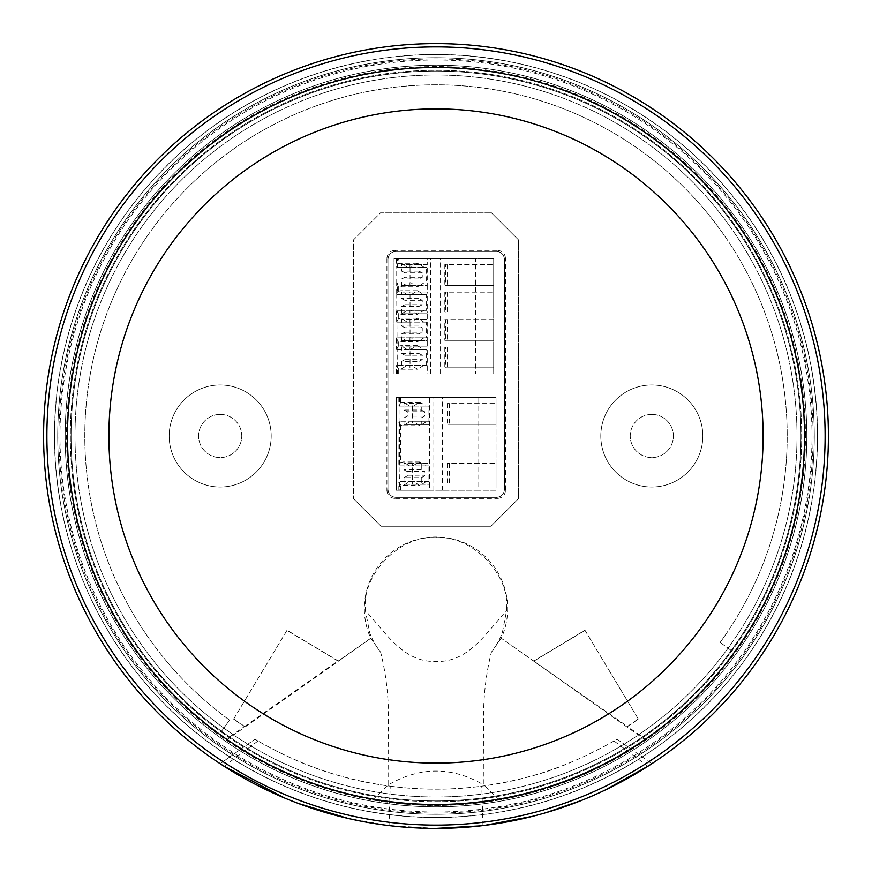 <?xml version="1.0" encoding="UTF-8"?>
<svg xmlns="http://www.w3.org/2000/svg" width="872" height="872" viewBox="0 0 872 872"><rect width="100%" height="100%" fill="white"/><g stroke="black" fill="none" stroke-linecap="round" stroke-linejoin="round"><path stroke-width="0.65" stroke-dasharray="4.36 3.27" d="M436 801.717A365.717 365.717 0 0 0 801.717 436A365.717 365.717 0 0 0 436 70.283A365.717 365.717 0 0 0 70.283 436A365.717 365.717 0 0 0 731.87 650.959A365.717 365.717 0 0 0 436 70.283A365.717 365.717 0 0 0 221.041 731.87L229.576 720.13L221.041 731.87A365.717 365.717 0 0 0 436 801.717M436 74.992A361.008 361.008 0 0 1 797.008 436A361.008 361.008 0 0 1 436 797.008A361.008 361.008 0 0 1 74.992 436A361.008 361.008 0 0 1 436 74.992A361.008 361.008 0 0 1 797.008 436A361.008 361.008 0 0 1 436 797.008A361.008 361.008 0 0 1 74.992 436A361.008 361.008 0 0 1 436 74.992M436 800.932A364.932 364.932 0 0 1 71.068 436A364.932 364.932 0 0 1 436 71.068A364.932 364.932 0 0 1 800.932 436A364.932 364.932 0 0 1 436 800.932A364.932 364.932 0 0 1 71.068 436A364.932 364.932 0 0 1 436 71.068A364.932 364.932 0 0 1 800.932 436A364.932 364.932 0 0 1 436 800.932M220.18 414.418A21.582 21.582 0 0 0 198.598 436A21.582 21.582 0 0 0 220.18 457.582A21.582 21.582 0 0 0 241.762 436A21.582 21.582 0 0 0 220.18 414.418A21.582 21.582 0 0 0 198.598 436A21.582 21.582 0 0 0 220.18 457.582A21.582 21.582 0 0 0 241.762 436A21.582 21.582 0 0 0 220.18 414.418M651.82 414.418A21.582 21.582 0 0 0 630.238 436A21.582 21.582 0 0 0 651.82 457.582A21.582 21.582 0 0 0 673.402 436A21.582 21.582 0 0 0 651.82 414.418A21.582 21.582 0 0 0 630.238 436A21.582 21.582 0 0 0 651.82 457.582A21.582 21.582 0 0 0 673.402 436A21.582 21.582 0 0 0 651.82 414.418M220.18 384.988A51.012 51.012 0 0 0 169.168 436A51.012 51.012 0 0 0 220.18 487.012A51.012 51.012 0 0 1 169.168 436A51.012 51.012 0 0 1 220.18 384.988A51.012 51.012 0 0 1 271.192 436A51.012 51.012 0 0 1 220.18 487.012A51.012 51.012 0 0 0 271.192 436A51.012 51.012 0 0 0 220.18 384.988M651.82 384.988A51.012 51.012 0 0 0 600.808 436A51.012 51.012 0 0 0 651.82 487.012A51.012 51.012 0 0 1 600.808 436A51.012 51.012 0 0 1 651.82 384.988A51.012 51.012 0 0 1 702.832 436A51.012 51.012 0 0 1 651.82 487.012A51.012 51.012 0 0 0 702.832 436A51.012 51.012 0 0 0 651.82 384.988M436 814.274A378.274 378.274 0 0 0 814.274 436A378.274 378.274 0 0 0 436 57.726A378.274 378.274 0 0 0 57.726 436A378.274 378.274 0 0 0 436 814.274A378.274 378.274 0 0 0 814.274 436A378.274 378.274 0 0 0 436 57.726A378.274 378.274 0 0 0 57.726 436A378.274 378.274 0 0 0 436 814.274M436 806.818A370.818 370.818 0 0 0 806.818 436A370.818 370.818 0 0 0 436 65.182A370.818 370.818 0 0 0 65.182 436A370.818 370.818 0 0 0 436 806.818A370.818 370.818 0 0 0 806.818 436A370.818 370.818 0 0 0 436 65.182A370.818 370.818 0 0 0 65.182 436A370.818 370.818 0 0 0 436 806.818M353.596 498.784L381.064 526.252L353.596 498.784L353.596 239.8L381.064 212.332L353.596 239.8L353.596 498.784M490.936 526.252L518.404 498.784L490.936 526.252L381.064 526.252L490.936 526.252M518.404 239.8L490.936 212.332L518.404 239.8L518.404 498.784L518.404 239.8M490.936 212.332L381.064 212.332L490.936 212.332M720.13 642.424A351.198 351.198 0 0 0 642.424 151.87A351.198 351.198 0 0 0 151.87 229.576A351.198 351.198 0 0 0 229.576 720.13A351.198 351.198 0 0 1 151.87 229.576A351.198 351.198 0 0 1 642.424 151.87A351.198 351.198 0 0 1 720.13 642.424L731.87 650.959L720.13 642.424M614.019 741.004C582.322 758.695 553.72 770.663 528.236 776.898C496.473 785.269 465.681 789.356 435.858 789.16C405.142 789.225 374.35 785.116 343.514 776.832C314.847 769.289 286.332 757.354 257.981 741.004L254.907 739.194C298.311 764.635 343.415 780.287 390.209 786.173L389.032 825.577L436 828.4A392.4 392.4 0 0 1 43.6 436A392.4 392.4 0 0 1 436 43.6A392.4 392.4 0 0 1 828.4 436A392.4 392.4 0 0 1 436 828.4C511.537 828.269 582.169 807.559 647.896 766.27L614.019 741.004L617.093 739.194L651.82 763.719L648.572 765.834M581.199 800.551L605.342 789.978M532.738 816.29L545.817 812.726M480.788 825.839L484.538 825.392M389.032 825.577L348.342 818.481M298.398 803.483L284.937 798.163M223.875 766.128L220.18 763.719L254.907 739.194L220.18 763.719M257.981 741.004L224.104 766.27C289.635 807.494 360.267 828.204 436 828.4M482.968 825.577L481.791 786.173C528.399 780.353 573.504 764.689 617.093 739.194L651.82 763.719M390.209 786.173C420.729 790.141 451.26 790.141 481.791 786.173M436 54.456A381.544 381.544 0 0 1 817.544 436A381.544 381.544 0 0 1 436 817.544A381.544 381.544 0 0 1 54.456 436A381.544 381.544 0 0 1 436 54.456M436 54.587A381.413 381.413 0 0 0 54.587 436A381.413 381.413 0 0 0 436 817.413A381.413 381.413 0 0 0 817.413 436A381.413 381.413 0 0 0 436 54.587M436 813.096A377.096 377.096 0 0 0 813.096 436A377.096 377.096 0 0 0 436 58.904A377.096 377.096 0 0 0 58.904 436A377.096 377.096 0 0 0 436 813.096M436 59.983A376.017 376.017 0 0 1 812.017 436A376.017 376.017 0 0 1 436 812.017A376.017 376.017 0 0 1 59.983 436A376.017 376.017 0 0 1 436 59.983M805.456 436A369.456 369.456 0 0 0 436 66.544A369.456 369.456 0 0 0 66.544 436A369.456 369.456 0 0 0 436 805.456A369.456 369.456 0 0 0 805.456 436M804.616 436A368.616 368.616 0 0 0 436 67.384A368.616 368.616 0 0 0 226.371 739.205L244.454 726.55L233.631 719.095L287.052 630.238L338.292 660.998L370.742 638.239A71.646 71.646 0 0 1 436 537.01A71.646 71.646 0 0 1 501.258 638.239L533.708 660.998L584.948 630.238L638.369 719.095L627.546 726.55L645.629 739.205A368.616 368.616 0 0 0 804.616 436M584.948 630.238L638.369 719.095M504.43 259.257L505.477 258.221L505.477 490.565L504.43 489.53L504.43 259.257C503.929 254.526 501.324 251.921 496.593 251.419L395.812 251.419C391.081 251.921 388.476 254.526 387.975 259.257L387.975 489.53C388.476 494.261 391.081 496.866 395.812 497.367L496.593 497.367C501.324 496.866 503.929 494.261 504.43 489.53C503.929 494.261 501.324 496.866 496.593 497.367L395.812 497.367C391.081 496.866 388.476 494.261 387.975 489.53L387.975 259.257C388.476 254.526 391.081 251.921 395.812 251.419L496.593 251.419C501.324 251.921 503.929 254.526 504.43 259.257L504.43 489.53M505.477 258.221C504.975 253.49 502.359 250.874 497.629 250.373L496.593 251.419M395.812 251.419L394.776 250.373L497.629 250.373M394.776 250.373C390.046 250.874 387.43 253.49 386.928 258.221L387.975 259.257M387.975 489.53L386.928 490.565L386.928 258.221M386.928 490.565C387.43 495.296 390.046 497.912 394.776 498.413L395.812 497.367M496.593 497.367L497.629 498.413L394.776 498.413M497.629 498.413C502.359 497.912 504.975 495.296 505.477 490.565M506.632 608.656C509.946 573.645 471.022 534.58 436 537.762C400.978 534.58 362.054 573.645 365.368 608.656L365.412 610.673C385.195 631.524 402.592 662.426 435.76 661.467C468.983 662.774 486.696 631.775 506.588 610.673L506.632 608.656M501.095 638.282L491.35 652.321C486.14 673.064 483.535 695.017 483.513 718.179L483.306 784.669C451.86 766.543 420.326 766.543 388.694 784.669L372.66 799.886C414.887 807.178 457.102 807.178 499.318 799.886C552.314 790.512 600.972 770.521 645.291 739.914L501.258 638.239M491.35 652.321C496.255 645.825 499.918 639.285 502.337 632.701L506.588 610.673M287.052 630.238L233.631 719.095M388.694 784.669L388.498 718.19C388.498 695.017 385.882 673.064 380.661 652.332C375.756 645.825 372.093 639.307 369.695 632.799L365.412 610.673M499.318 799.886L483.306 784.669M533.708 660.998L627.546 726.55M627.546 726.311L638.119 719.051M534.056 661.009L584.894 630.467M226.371 739.205L226.709 739.914L370.905 638.282L380.661 652.332M226.709 739.914C271.377 770.652 320.024 790.642 372.66 799.886M244.454 726.55L337.944 661.009L287.106 630.467M244.454 726.311L233.881 719.051M645.291 739.914L645.629 739.205M407.268 282.888L423.912 282.888L417.535 286.812L411.148 282.888L396.662 282.888L398.308 286.256L400.88 286.812L407.268 282.888L409.927 282.888L409.927 285.558L401.611 285.558L418.92 285.558L418.92 278.964L422.255 277.252L422.255 272.827L418.92 271.116L418.92 264.521L427.247 264.521L427.247 258.559L394.013 258.559L394.013 373.925L475.622 373.925L475.622 258.559L394.013 258.559L394.013 373.925L427.247 373.925L427.247 367.962L401.611 367.962L401.611 361.368L418.92 361.368L418.92 367.962M477.976 397.469L396.368 397.469L396.368 490.228L477.976 490.228L477.976 397.469L496.037 397.469L396.368 397.469L396.368 490.228L429.602 490.228L429.602 484.265L403.965 484.265L403.965 477.671L421.274 477.671L421.274 484.265M429.602 490.228L496.037 490.228L496.037 397.469L496.037 490.228L477.976 490.228M427.247 373.925L493.683 373.925L493.683 258.559L475.622 258.559M475.622 373.925L493.683 373.925L493.683 258.559L427.247 258.559M423.912 267.192L407.268 267.192L400.88 263.268L398.308 263.813L398.308 258.559L397.338 258.559L397.338 267.192L396.662 267.192L411.148 267.192L417.535 263.268L423.912 267.192L426.582 267.192L426.582 282.888L409.927 282.888M442.529 490.228L442.529 397.469M449.527 463.392L449.527 484.113L496.037 484.113L496.037 463.392L496.037 484.113L447.87 484.113L447.87 463.392L447.173 463.392L496.037 463.392L447.87 463.392M449.527 403.583L449.527 424.304L496.037 424.304L496.037 403.583L496.037 424.304L447.87 424.304L447.87 403.583L447.173 403.583L496.037 403.583L447.87 403.583M399.692 397.469L399.692 406.101L399.016 406.101L413.502 406.101L419.89 402.177L426.266 406.101L428.937 406.101L428.937 421.797L409.622 421.797L428.937 421.797M426.266 421.797L419.89 425.721L413.502 421.797L399.016 421.797L399.692 421.797L399.082 421.797L399.082 406.101L399.692 406.101M399.692 421.797L399.692 465.899L399.082 465.899L399.692 490.228M399.082 465.899L412.391 465.899L412.391 481.595L413.502 481.595L399.692 481.595M399.016 481.595L398.831 482.51L400.662 484.974L403.235 485.519L409.622 481.595L426.266 481.595L419.89 485.519L413.502 481.595M398.831 490.228L398.831 482.51M403.965 484.265L412.282 484.265L412.282 481.595L409.622 481.595M412.282 484.265L429.602 484.265L429.602 397.469M432.926 490.228L432.926 397.469M421.274 403.431L403.965 403.431L421.274 403.431L421.274 410.025L403.965 410.025L403.965 403.431M426.266 406.101L409.622 406.101L412.282 406.101L412.282 403.431M409.622 406.101L403.235 402.177L400.662 402.722L398.831 405.186L399.016 406.101M398.831 397.469L398.831 405.186M440.175 373.925L440.175 258.559M447.173 347.078L447.173 367.799L493.683 367.799L493.683 347.078L493.683 367.799L445.516 367.799L445.516 347.078L444.818 347.078L493.683 347.078L445.516 347.078M447.173 264.674L447.173 285.395L493.683 285.395L493.683 264.674L493.683 285.395L445.516 285.395L445.516 264.674L444.818 264.674L493.683 264.674L445.516 264.674M447.173 292.142L447.173 312.863L493.683 312.863L493.683 292.142L493.683 312.863L445.516 312.863L445.516 292.142L444.818 292.142L493.683 292.142L445.516 292.142M493.683 340.331L493.683 319.61L493.683 340.331L445.516 340.331L445.516 319.61L444.818 319.61L444.818 340.331L493.683 340.331M396.727 294.66L411.148 294.66L417.535 290.736L423.912 294.66L407.268 294.66L400.88 290.736L398.308 291.281L396.662 294.66L396.662 282.888L397.338 282.888L397.338 294.66L396.727 294.66L397.338 373.925M397.338 282.888L396.727 282.888L396.727 267.192L397.338 267.192M396.727 349.596L410.036 349.596L410.036 365.292L411.148 365.292L397.338 365.292M396.662 365.292L396.477 366.207L398.308 368.66L400.88 369.216L407.268 365.292L423.912 365.292L417.535 369.216L411.148 365.292M396.477 373.925L396.477 366.207M401.611 367.962L409.927 367.962L409.927 365.292L407.268 365.292M409.927 367.962L427.247 367.962L427.247 346.925L418.92 346.925L418.92 353.52L422.255 355.231L422.255 359.656L418.92 361.368M430.572 373.925L430.572 258.559M407.268 337.824L423.912 337.824L417.535 341.748L411.148 337.824L396.662 337.824L396.477 338.739L398.308 341.192L400.88 341.748L407.268 337.824L409.927 337.824L409.927 340.494L427.247 340.494L427.247 346.925L409.927 346.925L409.927 349.596L426.582 349.596L426.582 365.292L423.912 365.292M407.268 310.356L423.912 310.356L417.535 314.28L411.148 310.356L396.662 310.356L398.308 313.724L400.88 314.28L407.268 310.356L409.927 310.356L409.927 313.026L427.247 313.026L427.247 319.457L418.92 319.457L418.92 326.052L422.255 327.763L422.255 332.188L418.92 333.9L418.92 340.494L427.247 340.494L427.247 319.457L409.927 319.457L409.927 322.128L407.268 322.128L400.88 318.204L398.308 318.749L396.662 322.128L397.338 322.128M418.92 285.558L427.247 285.558L427.247 291.989L418.92 291.989L418.92 298.584L422.255 300.295L422.255 304.72L418.92 306.432L418.92 313.026L427.247 313.026L427.247 291.989L409.927 291.989L409.927 294.66L407.268 294.66M409.927 285.558L427.247 285.558L427.247 264.521L401.611 264.521L418.92 264.521M407.268 267.192L409.927 267.192L409.927 264.521M398.308 263.813L396.662 267.192L396.477 258.559M449.527 424.304L447.87 424.304M449.527 484.113L447.87 484.113M399.082 406.101L413.502 406.101M412.391 406.101L412.391 421.797L399.082 421.797M413.502 421.797L412.391 421.797M399.016 421.797L398.831 464.983L399.692 465.899M412.391 465.899L419.89 461.975L426.266 465.899L409.622 465.899L428.937 465.899L428.937 481.595L426.266 481.595M399.016 465.899L413.502 465.899M412.391 481.595L399.082 481.595M428.937 481.595L412.282 481.595M403.965 477.671L407.289 475.959L407.289 471.534L424.61 471.534L421.274 469.823L421.274 463.228L429.602 463.228L412.282 463.228L412.282 465.899M412.282 463.228L403.965 463.228L403.965 469.823L407.289 471.534M421.274 410.025L424.61 411.737L424.61 416.162L421.274 417.873L421.274 424.468L429.602 424.468L412.282 424.468L412.282 421.797M421.274 477.671L424.61 475.959L424.61 471.534M398.831 422.713L400.662 425.165L403.235 425.721L409.622 421.797M409.622 465.899L403.235 461.975L400.662 462.531L398.831 464.983M412.282 406.101L428.937 406.101M403.965 410.025L407.289 411.737L407.289 416.162L403.965 417.873L421.274 417.873M412.282 424.468L403.965 424.468L403.965 417.873M493.683 319.61L445.516 319.61L493.683 319.61M447.173 312.863L445.516 312.863M447.173 285.395L445.516 285.395M447.173 367.799L445.516 367.799M410.036 294.66L410.036 310.356L396.727 310.356M411.148 310.356L410.036 310.356M397.338 310.356L396.477 311.271L396.662 322.128L411.148 322.128L417.535 318.204L423.912 322.128L407.268 322.128M396.727 322.128L411.148 322.128M410.036 322.128L410.036 337.824L396.727 337.824M411.148 337.824L410.036 337.824M396.662 337.824L397.338 337.824M396.477 338.739L396.477 348.68L397.338 349.596M410.036 349.596L417.535 345.672L423.912 349.596L409.927 349.596M396.662 349.596L411.148 349.596M410.036 365.292L396.727 365.292M396.727 267.192L411.148 267.192M410.036 267.192L410.036 282.888L396.727 282.888M411.148 282.888L410.036 282.888M411.148 294.66L397.338 294.66M426.582 365.292L409.927 365.292M401.611 361.368L404.935 359.656L404.935 355.231L401.611 353.52L401.611 346.925L409.927 346.925M407.268 349.596L400.88 345.672L398.308 346.217L396.477 348.68M409.927 267.192L426.582 267.192M418.92 271.116L401.611 271.116L401.611 264.521M401.611 271.116L404.935 272.827L404.935 277.252L401.611 278.964L401.611 285.558M447.173 403.583L447.173 424.304M447.173 463.392L447.173 484.113M428.937 465.899L426.266 465.899M421.274 463.228L403.965 463.228M421.274 469.823L403.965 469.823M407.289 475.959L424.61 475.959M403.965 424.468L421.274 424.468M424.61 416.162L407.289 416.162M424.61 411.737L407.289 411.737M444.818 292.142L444.818 312.863M444.818 264.674L444.818 285.395M444.818 347.078L444.818 367.799M423.912 310.356L426.582 310.356L426.582 294.66L423.912 294.66M423.912 337.824L426.582 337.824L426.582 322.128L423.912 322.128M426.582 349.596L423.912 349.596M423.912 282.888L426.582 282.888M418.92 346.925L401.611 346.925M401.611 353.52L418.92 353.52M404.935 355.231L422.255 355.231M404.935 359.656L422.255 359.656M418.92 278.964L401.611 278.964M422.255 277.252L404.935 277.252M422.255 272.827L404.935 272.827M409.927 337.824L426.582 337.824M426.582 322.128L409.927 322.128M409.927 340.494L401.611 340.494L401.611 333.9L404.935 332.188L404.935 327.763L401.611 326.052L401.611 319.457L409.927 319.457M401.611 340.494L418.92 340.494M401.611 333.9L418.92 333.9M404.935 332.188L422.255 332.188M422.255 327.763L404.935 327.763M418.92 326.052L401.611 326.052M418.92 319.457L401.611 319.457M409.927 310.356L426.582 310.356M426.582 294.66L409.927 294.66M409.927 313.026L401.611 313.026L401.611 306.432L404.935 304.72L404.935 300.295L401.611 298.584L401.611 291.989L409.927 291.989M401.611 313.026L418.92 313.026M401.611 306.432L418.92 306.432M404.935 304.72L422.255 304.72M422.255 300.295L404.935 300.295M418.92 298.584L401.611 298.584M418.92 291.989L401.611 291.989M400.662 490.228L400.662 484.974M400.662 402.722L400.662 397.469M398.308 373.925L398.308 368.66M400.662 425.165L400.662 462.531M447.173 319.61L447.173 340.331M398.308 318.749L398.308 313.724M398.308 291.281L398.308 286.256M398.308 346.217L398.308 341.192M403.235 485.519L419.89 485.519M419.89 402.177L403.235 402.177M400.88 369.216L417.535 369.216M417.535 263.268L400.88 263.268M403.235 425.721L419.89 425.721M419.89 461.975L403.235 461.975M400.88 314.28L417.535 314.28M417.535 318.204L400.88 318.204M400.88 341.748L417.535 341.748M417.535 345.672L400.88 345.672M400.88 286.812L417.535 286.812M417.535 290.736L400.88 290.736"/><path stroke-width="1.31" d="M436 825.108A389.108 389.108 0 0 0 825.108 436A389.108 389.108 0 0 0 436 46.892A389.108 389.108 0 0 0 46.892 436A389.108 389.108 0 0 0 436 825.108M436 828.4A392.4 392.4 0 0 0 828.4 436A392.4 392.4 0 0 0 436 43.6A392.4 392.4 0 0 0 43.6 436A392.4 392.4 0 0 0 436 828.4L480.788 825.839M651.82 763.719L647.896 766.27M605.342 789.978L648.572 765.834M545.817 812.726L581.199 800.551M484.516 825.392L532.738 816.29M348.342 818.481L298.398 803.483M284.937 798.163L223.875 766.128M220.18 763.719L224.104 766.27M436 67.493A368.507 368.507 0 0 1 804.507 436A368.507 368.507 0 0 1 436 804.507A368.507 368.507 0 0 1 67.493 436A368.507 368.507 0 0 1 436 67.493M436 763.12A327.12 327.12 0 0 1 108.88 436A327.12 327.12 0 0 1 436 108.88A327.12 327.12 0 0 1 763.12 436A327.12 327.12 0 0 1 436 763.12"/></g></svg>

